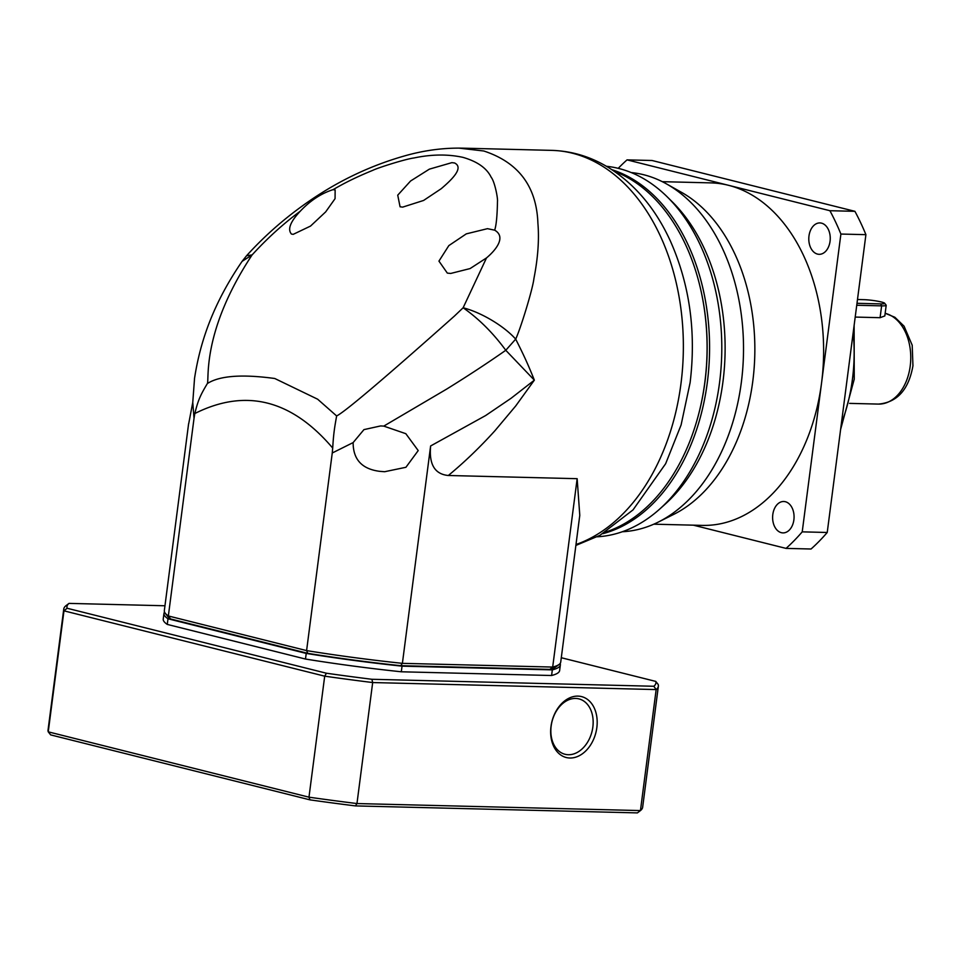 <?xml version="1.0" encoding="UTF-8"?>
<svg xmlns="http://www.w3.org/2000/svg" width="961" height="961" viewBox="0 0 961 961"><rect width="100%" height="100%" fill="white"/><g stroke="black" fill="none" stroke-linecap="round" stroke-linejoin="round"><path stroke-width="1.44" d="M458.805 148.102L483.803 150.997C518.556 162.409 536.598 186.518 537.908 223.312C539.277 239.517 537.956 257.92 533.932 278.51C532.718 289.333 520.478 328.95 515.685 339.113C522.94 353.492 527.649 363.294 534.352 380.16L515.721 405.95L494.783 430.9C479.695 447.538 464.211 462.397 448.331 475.491L577.153 478.686L579.783 515.336L560.719 662.129A199.864 22.115 7.4 0 1 559.17 664.411A199.864 22.115 7.4 0 1 552.683 667.066L402.395 663.342L430.624 445.964C428.882 464.379 434.792 474.229 448.331 475.491M605.478 532.106A185.593 126.804 -88.6 0 0 697.23 419.392A185.593 126.804 -88.6 0 0 704.845 382.226A185.593 126.804 -88.6 0 0 700.473 288.48A185.593 126.804 -88.6 0 0 614.427 171.37M494.663 230.172L487.467 228.67L466.289 233.871L448.835 245.608L438.949 261.116L447.333 273.104L450.709 273.453L470.109 268.563L486.506 257.92C495.828 250.136 506.495 236.971 494.663 230.172C496.284 225.415 497.209 215.865 497.474 201.522C497.978 198.278 494.699 181.581 491.191 177.292C486.783 168.163 477.377 161.52 462.962 157.364C447.862 154.072 431.561 154.277 414.047 157.952C405.061 159.118 377.685 167.875 372.868 170.301C350.525 179.443 339.75 185.857 333.023 189.665L335.137 189.966L335.065 198.663L325.683 211.876L310.535 226.075L293.189 234.352L291.447 234.052C287.375 229.391 290.306 221.787 300.228 211.24C287.747 220.489 270.918 234.34 252.118 254.905L246.569 255.734C263.29 237.271 281.933 220.634 302.499 205.834C335.353 182.049 370.67 165.052 408.473 154.829C426.432 150.084 444.126 147.862 461.556 148.15L461.556 148.15M410.575 181.004L397.734 195.167L400.064 206.795L402.683 207.12L423.597 200.453L441.243 188.692C451.418 179.983 464.403 167.755 454.553 162.974L451.874 162.649L429.363 169.148L410.575 181.004M300.228 211.24C310.187 200.657 321.118 193.461 333.023 189.665L333.491 189.653M430.624 445.964L485.593 415.572L511.096 398.262L534.352 380.16L505.774 350.284L515.685 339.113C503.552 325.551 480.668 312.241 463.13 307.772L454.397 316.097C384.172 378.598 344.927 411.885 336.638 415.945L317.635 399.199L274.774 378.502C242.016 374.033 219.552 375.715 207.36 383.547C209.426 379.307 201.486 331.605 252.118 254.905L242.112 261.344L246.569 255.734M697.23 419.392L697.398 418.804A183.875 125.627 -88.6 0 0 704.942 381.961A183.875 125.627 -88.6 0 0 700.617 289.093L700.473 288.48M188.608 423.717L164.331 610.643A199.864 22.115 7.4 0 0 165.244 613.238A199.864 22.115 7.4 0 0 168.355 615.965L194.026 418.347L192.765 402.395L194.518 378.682M192.765 402.395L188.74 423.489M486.506 257.92L463.13 307.772C478.938 318.86 493.149 333.035 505.774 350.284C487.876 362.826 468.151 375.775 446.577 389.145L383.775 426.107L405.818 433.687L418.215 450.577L405.926 467.286L384.64 471.719L379.655 471.334C361.961 469.04 353.119 459.466 353.131 442.589L332.254 452.991L306.595 650.597A199.864 22.115 7.4 0 0 402.395 663.342L400.689 665.685L549.824 669.385A197.005 21.803 7.4 0 0 555.999 666.814L559.17 664.411M577.153 478.686L552.683 667.066L549.824 669.385M207.36 383.547C200.909 394.382 198.194 399.512 194.843 413.518L194.026 418.347M168.355 615.965L306.595 650.597L307.772 653.336L170.614 618.968L168.355 615.965M332.254 452.991L332.698 448.054C333.611 433.003 334.56 427.621 336.638 415.945M165.244 613.238L167.694 616.385A197.005 21.803 7.4 0 0 170.614 618.968M400.689 665.685A197.005 21.803 -172.6 0 1 307.772 653.336M383.775 426.107L380.676 425.927L363.955 429.615L353.131 442.589M697.314 419.092A183.875 125.627 -88.6 0 0 704.942 381.961A183.875 125.627 -88.6 0 0 700.545 288.793M602.883 533.667A185.593 126.804 -88.6 0 0 707.344 382.286A185.593 126.804 -88.6 0 0 611.905 169.689M597.213 536.791A185.593 126.804 -88.6 0 0 659.57 509.186A185.593 126.804 -88.6 0 0 719.561 382.586A185.593 126.804 -88.6 0 0 667.306 196.933A185.593 126.804 -88.6 0 0 606.391 166.277M659.57 509.186L664.796 504.513A179.875 122.9 -88.6 0 0 722.948 381.805A179.875 122.9 -88.6 0 0 672.304 201.87L667.306 196.933M622.32 531.745A179.875 122.9 -88.6 0 0 658.237 522.111A179.875 122.9 -88.6 0 0 741.351 382.262A179.875 122.9 -88.6 0 0 666.622 183.971A179.875 122.9 -88.6 0 0 631.221 172.56M658.237 522.111L673.625 514.435A171.31 117.05 -88.6 0 0 752.787 381.253A171.31 117.05 -88.6 0 0 681.613 192.392L666.622 183.971M653.804 524.189L702.299 525.391A171.31 117.05 -88.6 0 0 821.559 382.959A171.31 117.05 -88.6 0 0 728.474 185.293A171.31 117.05 -88.6 0 0 710.792 182.878L662.297 181.677M808.982 235.986A15.7 10.727 91.4 0 1 819.913 222.928A15.7 10.727 91.4 0 1 830.064 241.259A15.7 10.727 91.4 0 1 819.132 254.317A15.7 10.727 91.4 0 1 808.982 235.986M772.8 514.555A15.7 10.727 91.4 0 1 783.732 501.498A15.7 10.727 91.4 0 1 793.882 519.841A15.7 10.727 91.4 0 1 782.951 532.899A15.7 10.727 91.4 0 1 772.8 514.555M693.386 525.174L786.05 548.395A228.418 156.066 -88.6 0 0 802.219 531.853L840.899 234.052A228.418 156.066 -88.6 0 0 829.908 210.711L627.04 159.874A228.418 156.066 -88.6 0 0 618.235 168.331M786.05 548.395L811.06 549.007A228.418 156.066 -88.6 0 0 827.229 532.478L802.219 531.853M627.04 159.874L652.051 160.499L854.918 211.324L829.908 210.711M840.899 234.052L865.909 234.664A228.418 156.066 -88.6 0 0 854.918 211.324M865.909 234.664L827.229 532.478M857.488 299.508L863.819 299.664A12.565 1.393 -172.6 0 1 876.708 301.033A12.565 1.393 -172.6 0 1 884.661 303.232L886.126 305.118A14.271 1.586 -172.6 0 1 886.198 305.31L884.817 315.929L880.084 317.695L855.206 317.07M886.198 305.31A14.271 1.586 -172.6 0 1 881.621 305.862L856.744 305.25M884.661 303.232A12.565 1.393 -172.6 0 1 880.684 303.892L856.996 303.304M592.841 727.105A28.554 20.613 104.1 0 0 578.93 698.887A28.554 20.613 104.1 0 0 575.651 698.443A28.554 20.613 104.1 0 0 551.158 726.072A28.554 20.613 104.1 0 0 565.056 754.277A28.554 20.613 104.1 0 0 568.335 754.721A28.554 20.613 104.1 0 0 592.841 727.105M577.933 696.112A31.413 22.668 -75.9 0 1 596.841 727.633A31.413 22.668 -75.9 0 1 569.897 758.013A31.413 22.668 -75.9 0 1 550.989 726.492A31.413 22.668 -75.9 0 1 577.933 696.112M561.296 657.732L655.738 681.397A296.937 32.854 -172.6 0 1 653.84 686.262L371.895 679.283A296.937 32.854 -172.6 0 1 326.44 673.229L67.114 608.253A296.937 32.854 -172.6 0 1 69.024 603.388L164.956 605.766M167.262 624.41L167.995 618.776A199.864 22.115 -172.6 0 1 163.959 613.454L163.226 619.088A199.864 22.115 7.4 0 0 167.262 624.41L305.49 659.042A199.864 22.115 7.4 0 0 401.302 671.787L551.59 675.511A199.864 22.115 7.4 0 0 559.626 670.562L560.359 664.94A199.864 22.115 -172.6 0 1 552.323 669.877L551.59 675.511M67.114 608.253L63.967 610.836L324.698 676.172L326.44 673.229M69.024 603.388L65.973 605.694A299.796 33.179 7.4 0 0 63.762 609.022A299.796 33.179 7.4 0 0 63.967 610.836L48.242 731.838L308.974 797.174L324.698 676.172A299.796 33.179 7.4 0 0 372.676 682.55L371.895 679.283M63.762 609.022L48.05 730.024A299.796 33.179 7.4 0 0 48.242 731.838L50.669 734.889L309.995 799.864L308.974 797.174A299.796 33.179 7.4 0 0 356.963 803.552L372.676 682.55L656.159 689.578L653.84 686.262M309.995 799.864A296.937 32.854 7.4 0 0 355.45 805.907L356.963 803.552L640.446 810.579L656.159 689.578A299.796 33.179 7.4 0 0 658.357 686.25A299.796 33.179 7.4 0 0 658.165 684.436L655.738 681.397M401.302 671.787L402.034 666.153A199.864 22.115 -172.6 0 1 306.223 653.42L305.49 659.042M167.995 618.776L306.223 653.42M163.959 613.454A199.864 22.115 -172.6 0 1 164.547 612.097M560.131 663.474A199.864 22.115 -172.6 0 1 560.359 664.94M402.034 666.153L552.323 669.877M355.45 805.907L637.395 812.898L640.446 810.579A299.796 33.179 7.4 0 0 642.645 807.252L658.357 686.25M575.999 544.515A199.864 136.558 -88.6 0 0 680.953 383.799A199.864 136.558 -88.6 0 0 572.36 153.195A199.864 136.558 -88.6 0 0 551.722 150.372L461.748 148.138M332.698 448.054C291.543 399.632 245.596 388.112 194.843 413.518M841.38 423.525A142.757 97.541 -88.6 0 0 852.419 379.391A142.757 97.541 -88.6 0 0 853.188 332.686M885.165 313.262L894.871 317.274L904.061 326.163L912.193 345.191L912.95 365.769C908.698 389.685 897.178 402.455 878.402 404.088A45.684 31.208 -88.6 0 0 910.211 366.105A45.684 31.208 -88.6 0 0 885.153 313.334M880.084 317.695L881.621 305.862L880.684 303.892M575.879 545.428L599.892 535.361L633.035 509.883L665.649 463.707L681.097 424.954L690.106 382.67C696.293 331.809 689.71 284.576 670.346 240.959C655.498 208.561 634.849 184.068 608.373 167.454C590.667 156.679 571.783 150.985 551.722 150.372M194.434 379.078C200.092 341.275 213.642 302.871 242.112 261.344M854.125 325.455L854.245 379.163L840.611 429.471M878.402 404.088L849.56 403.38"/></g></svg>
